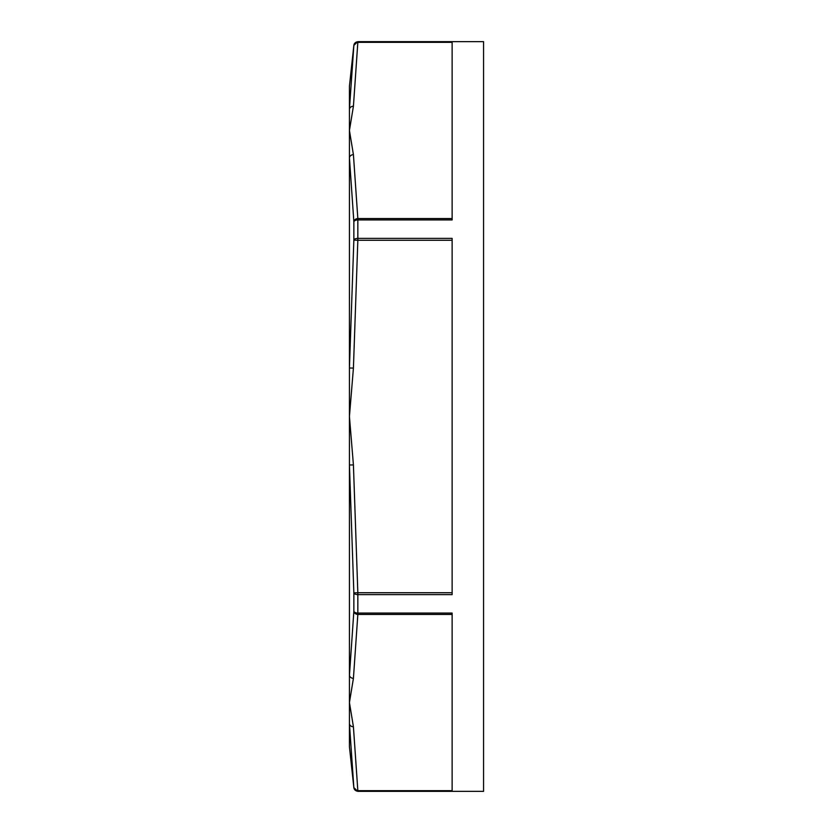 <?xml version="1.0" encoding="UTF-8"?>
<svg xmlns="http://www.w3.org/2000/svg" width="833" height="833" viewBox="0 0 833 833"><rect width="100%" height="100%" fill="white"/><g stroke="black" fill="none" stroke-linecap="round" stroke-linejoin="round"><path stroke-width="1.25" d="M349.433 157.437L349.433 464.991L353.858 592.919A4.009 1.905 0 0 0 357.836 594.616L452.132 594.616L452.132 238.384L357.836 238.384A4.009 1.905 180 0 0 353.858 240.081L349.433 368.009L349.433 416.5L353.421 368.071L357.836 240.279L353.858 240.081L353.858 221.797A4.009 3.467 -5.9 0 1 357.836 218.548L357.836 219.922L452.132 219.922L452.132 41.806L357.836 41.806A4.009 3.998 180 0 0 353.858 45.378L349.433 109.3A4.009 3.467 1.8 0 1 353.421 106.228L357.836 42.337A4.009 3.467 -174.1 0 0 353.858 45.378L349.433 109.3L349.433 130.448L353.421 106.228M452.132 592.721L357.836 592.721L353.421 464.929L349.433 464.991L349.433 675.209A4.009 3.467 1.8 0 0 353.421 678.343L357.836 614.452A4.009 3.467 -174.1 0 1 353.858 611.203L349.433 675.563M349.433 675.209L349.433 702.552L353.421 678.343M452.132 790.663L357.836 790.663L357.836 791.35L353.858 787.622A4.009 3.467 -5.9 0 0 357.836 790.663L353.421 726.772A4.009 3.467 178.2 0 1 349.433 723.7L353.858 787.622A4.009 3.998 -0 0 0 357.836 791.194L452.132 791.194L452.132 613.078L357.836 613.078A4.009 2.103 180 0 1 353.858 611.203L353.858 592.919L357.836 592.721L357.836 614.452L452.132 614.452M353.421 726.772L349.433 702.552L349.433 746.805L353.858 787.779M353.858 787.622L349.433 723.7M349.433 368.009L353.421 368.071M353.421 464.929L349.433 416.5L349.433 464.991M452.132 218.548L357.836 218.548L353.421 154.657A4.009 3.467 178.2 0 0 349.433 157.791L353.858 221.797A4.009 2.103 0 0 1 357.836 219.922L357.836 240.279L452.132 240.279M353.421 154.657L349.433 130.448L349.433 157.791M452.132 42.337L357.836 42.337L357.836 41.65L353.858 45.378M353.858 45.221L349.433 86.195L349.433 109.3M357.836 41.65L483.567 41.65L483.567 791.35L357.836 791.35"/></g></svg>
